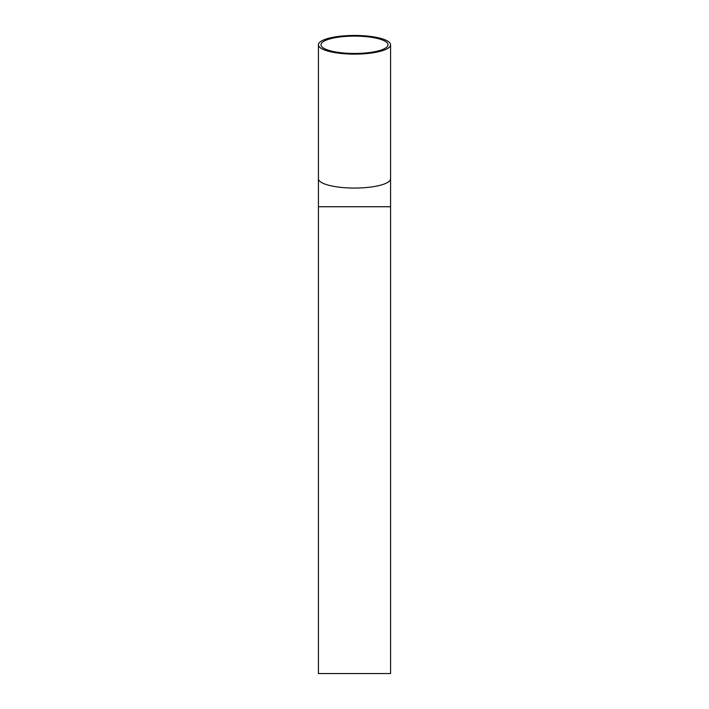<?xml version="1.0" encoding="UTF-8"?>
<svg xmlns="http://www.w3.org/2000/svg" width="709" height="709" viewBox="0 0 709 709"><rect width="100%" height="100%" fill="white"/><g stroke="black" fill="none" stroke-linecap="round" stroke-linejoin="round"><path stroke-width="1.06" d="M354.5 36.115A33.5 8.668 180 0 1 388 44.791A33.5 8.668 180 0 1 354.5 53.459A33.5 8.668 180 0 1 321 44.791A33.5 8.668 180 0 1 354.5 36.115M354.5 35.45A36.079 9.341 180 0 1 390.579 44.791A36.079 9.341 180 0 1 354.5 54.123A36.079 9.341 180 0 1 318.421 44.791A36.079 9.341 180 0 1 354.5 35.45M318.421 206.736L318.421 673.55L390.579 673.55L390.579 206.736L318.421 206.736L318.421 44.791M390.579 44.791L390.579 178.721A36.079 9.341 180 0 1 354.5 188.062A36.079 9.341 180 0 1 318.421 178.721M390.579 178.721L390.579 206.736"/></g></svg>
